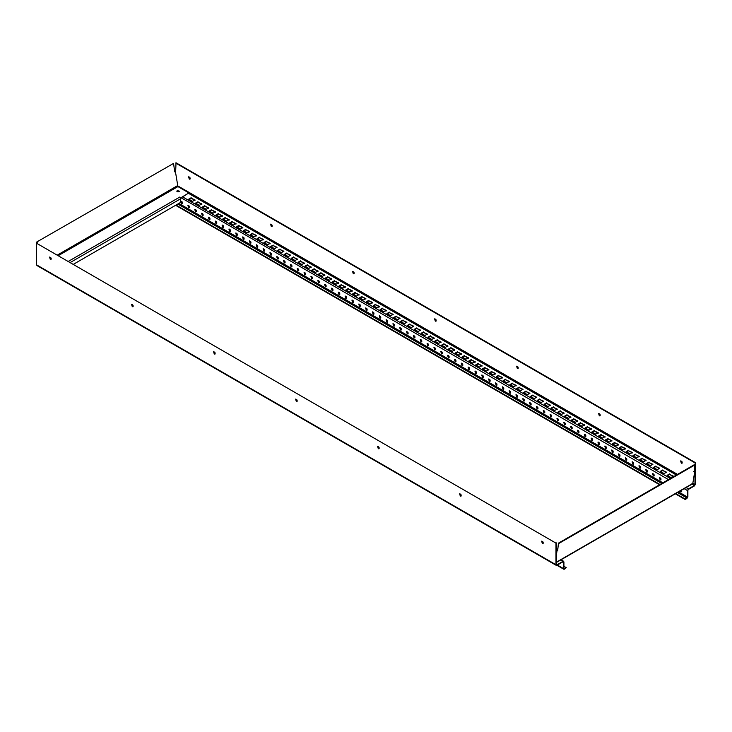 <?xml version="1.0" encoding="UTF-8"?>
<svg xmlns="http://www.w3.org/2000/svg" width="732" height="732" viewBox="0 0 732 732"><rect width="100%" height="100%" fill="white"/><g stroke="black" fill="none" stroke-linecap="round" stroke-linejoin="round"><path stroke-width="1.1" d="M441.588 345.605L444.04 344.186L447.874 346.401M444.04 344.186L447.874 345.925L445.413 347.343L441.588 345.138L444.04 343.711M434.753 341.661L437.214 340.243L441.039 342.448M437.214 340.243L441.039 341.981L438.578 343.4L434.753 341.185L437.214 339.767M421.083 333.774L423.544 332.346L427.369 334.561M423.544 332.346L427.369 334.085L424.908 335.503L421.083 333.298L423.544 331.88M414.248 329.821L416.709 328.403L420.534 330.617M416.709 328.403L420.534 330.141L418.073 331.559L414.248 329.354L416.709 327.927M407.413 325.877L409.874 324.459L413.699 326.664M409.874 324.459L413.699 326.197L411.238 327.616L407.413 325.401L409.874 323.983M400.578 321.934L403.039 320.515L406.864 322.721M403.039 320.515L406.864 322.254L404.412 323.672L400.578 321.458L403.039 320.04M393.743 317.99L396.204 316.572L400.038 318.777M396.204 316.572L400.038 318.301L397.577 319.728L393.743 317.514L396.204 316.096M386.908 314.046L389.369 312.619L393.203 314.833M389.369 312.619L393.203 314.357L390.742 315.776L386.908 313.57L389.369 312.152M380.082 310.094L382.534 308.675L386.368 310.89M382.534 308.675L386.368 310.414L383.907 311.832L380.082 309.627L382.534 308.199M373.247 306.15L375.708 304.732L379.533 306.937M375.708 304.732L379.533 306.47L377.072 307.888L373.247 305.674L375.708 304.256M366.412 302.206L368.873 300.788L372.698 302.993M368.873 300.788L372.698 302.517L370.236 303.945L366.412 301.73L368.873 300.312M359.577 298.263L362.038 296.844L365.863 299.049M362.038 296.844L365.863 298.574L363.401 299.992L359.577 297.787L362.038 296.368M352.742 294.319L355.203 292.892L359.028 295.106M355.203 292.892L359.028 294.63L356.566 296.048L352.742 293.843L355.203 292.425M345.907 290.366L348.368 288.948L352.193 291.162M348.368 288.948L352.193 290.686L349.731 292.105L345.907 289.899L348.368 288.472M339.072 286.422L341.533 285.004L345.358 287.209M341.533 285.004L345.358 286.743L342.905 288.161L339.072 285.947L341.533 284.528M332.237 282.479L334.698 281.061L338.532 283.266M334.698 281.061L338.532 282.79L336.07 284.217L332.237 282.003L334.698 280.585M325.401 278.535L327.863 277.108L331.697 279.322M327.863 277.108L331.697 278.846L329.235 280.264L325.401 278.059L327.863 276.641M318.576 274.582L321.028 273.164L324.862 275.378M321.028 273.164L324.862 274.903L322.4 276.321L318.576 274.116L321.028 272.697M311.74 270.639L314.202 269.22L318.027 271.435M314.202 269.22L318.027 270.959L315.565 272.377L311.74 270.172L314.202 268.745M304.905 266.695L307.367 265.277L311.192 267.482M307.367 265.277L311.192 267.015L308.73 268.434L304.905 266.219L307.367 264.801M298.07 262.751L300.532 261.333L304.356 263.538M300.532 261.333L304.356 263.062L301.895 264.49L298.07 262.276L300.532 260.857M291.235 258.808L293.697 257.38L297.521 259.595M293.697 257.38L297.521 259.119L295.06 260.537L291.235 258.332L293.697 256.914M284.4 254.855L286.862 253.437L290.686 255.651M286.862 253.437L290.686 255.175L288.225 256.593L284.4 254.388L286.862 252.961M277.565 250.911L280.027 249.493L283.851 251.698M280.027 249.493L283.851 251.232L281.399 252.65L277.565 250.435L280.027 249.017M270.73 246.968L273.192 245.549L277.025 247.755M273.192 245.549L277.025 247.279L274.564 248.706L270.73 246.492L273.192 245.074M263.895 243.024L266.357 241.606L270.19 243.811M266.357 241.606L270.19 243.335L267.729 244.763L263.895 242.548L266.357 241.13M257.069 239.08L259.521 237.653L263.355 239.867M259.521 237.653L263.355 239.391L260.894 240.81L257.069 238.605L259.521 237.186M250.234 235.128L252.696 233.709L256.52 235.924M252.696 233.709L256.52 235.448L254.059 236.866L250.234 234.661L252.696 233.234M243.399 231.184L245.861 229.766L249.685 231.971M245.861 229.766L249.685 231.504L247.224 232.922L243.399 230.708L245.861 229.29M236.564 227.24L239.025 225.822L242.85 228.027M239.025 225.822L242.85 227.551L240.389 228.979L236.564 226.764L239.025 225.346M229.729 223.297L232.19 221.869L236.015 224.084M232.19 221.869L236.015 223.608L233.554 225.026L229.729 222.821L232.19 221.403M222.894 219.353L225.355 217.926L229.18 220.14M225.355 217.926L229.18 219.664L226.719 221.082L222.894 218.877L225.355 217.459M216.059 215.4L218.52 213.982L222.345 216.196M218.52 213.982L222.345 215.72L219.893 217.139L216.059 214.934L218.52 213.506M209.224 211.457L211.685 210.038L215.519 212.243M211.685 210.038L215.519 211.777L213.058 213.195L209.224 210.981L211.685 209.562M202.398 207.513L204.85 206.095L208.684 208.3M204.85 206.095L208.684 207.824L206.223 209.251L202.398 207.037L204.85 205.619M195.563 203.569L198.015 202.142L201.849 204.356M198.015 202.142L201.849 203.88L199.388 205.299L195.563 203.093L198.015 201.675M188.728 199.616L191.189 198.198L195.014 200.412M191.189 198.198L195.014 199.937L192.553 201.355L188.728 199.15L191.189 197.722M177.464 191.83L178.947 191.83M177.327 191.775L179.075 191.775M427.918 337.717L430.379 336.299L434.204 338.504M430.379 336.299L434.204 338.028L431.743 339.456L427.918 337.242L430.379 335.823M667.108 475.809L669.57 474.391L673.394 476.605M669.57 474.391L673.394 476.129L670.933 477.548L667.108 475.343L669.57 473.915M660.273 471.866L662.735 470.447L666.559 472.652M662.735 470.447L666.559 472.186L664.098 473.604L660.273 471.39L662.735 469.971M653.438 467.922L655.899 466.504L659.724 468.709M655.899 466.504L659.724 468.233L657.263 469.66L653.438 467.446L655.899 466.028M646.603 463.978L649.064 462.551L652.889 464.765M649.064 462.551L652.889 464.289L650.428 465.708L646.603 463.502L649.064 462.084M639.768 460.025L642.229 458.607L646.054 460.821M642.229 458.607L646.054 460.346L643.602 461.764L639.768 459.559L642.229 458.131M632.933 456.082L635.394 454.663L639.228 456.869M635.394 454.663L639.228 456.402L636.767 457.82L632.933 455.606L635.394 454.188M626.107 452.138L628.559 450.72L632.393 452.925M628.559 450.72L632.393 452.458L629.932 453.877L626.107 451.662L628.559 450.244M619.272 448.194L621.733 446.776L625.558 448.981M621.733 446.776L625.558 448.506L623.097 449.933L619.272 447.719L621.733 446.3M612.437 444.251L614.898 442.823L618.723 445.038M614.898 442.823L618.723 444.562L616.262 445.98L612.437 443.775L614.898 442.357M605.602 440.298L608.063 438.88L611.888 441.094M608.063 438.88L611.888 440.618L609.427 442.037L605.602 439.831L608.063 438.404M598.767 436.354L601.228 434.936L605.053 437.141M601.228 434.936L605.053 436.675L602.592 438.093L598.767 435.879L601.228 434.46M591.932 432.411L594.393 430.992L598.218 433.198M594.393 430.992L598.218 432.722L595.757 434.149L591.932 431.935L594.393 430.517M585.097 428.467L587.558 427.049L591.383 429.254M587.558 427.049L591.383 428.778L588.921 430.196L585.097 427.991L587.558 426.573M578.262 424.523L580.723 423.096L584.548 425.31M580.723 423.096L584.548 424.835L582.096 426.253L578.262 424.048L580.723 422.629M571.427 420.571L573.888 419.152L577.722 421.367M573.888 419.152L577.722 420.891L575.261 422.309L571.427 420.104L573.888 418.677M564.601 416.627L567.053 415.209L570.887 417.414M567.053 415.209L570.887 416.947L568.425 418.365L564.601 416.151L567.053 414.733M557.766 412.683L560.227 411.265L564.052 413.47M560.227 411.265L564.052 412.994L561.59 414.422L557.766 412.208L560.227 410.789M550.931 408.74L553.392 407.312L557.217 409.527M553.392 407.312L557.217 409.051L554.755 410.469L550.931 408.264L553.392 406.846M544.096 404.787L546.557 403.369L550.382 405.583M546.557 403.369L550.382 405.107L547.92 406.525L544.096 404.32L546.557 402.893M537.261 400.843L539.722 399.425L543.547 401.639M539.722 399.425L543.547 401.163L541.085 402.582L537.261 400.377L539.722 398.949M530.426 396.9L532.887 395.481L536.712 397.686M532.887 395.481L536.712 397.22L534.25 398.638L530.426 396.424L532.887 395.005M523.59 392.956L526.052 391.538L529.877 393.743M526.052 391.538L529.877 393.267L527.415 394.694L523.59 392.48L526.052 391.062M516.755 389.012L519.217 387.585L523.041 389.799M519.217 387.585L523.041 389.323L520.589 390.742L516.755 388.536L519.217 387.118M509.92 385.059L512.382 383.641L516.216 385.856M512.382 383.641L516.216 385.38L513.754 386.798L509.92 384.593L512.382 383.165M503.094 381.116L505.547 379.698L509.381 381.903M505.547 379.698L509.381 381.436L506.919 382.854L503.094 380.64L505.547 379.222M496.259 377.172L498.721 375.754L502.545 377.959M498.721 375.754L502.545 377.483L500.084 378.911L496.259 376.696L498.721 375.278M489.424 373.228L491.886 371.81L495.71 374.015M491.886 371.81L495.71 373.54L493.249 374.967L489.424 372.753L491.886 371.334M482.589 369.285L485.051 367.857L488.875 370.072M485.051 367.857L488.875 369.596L486.414 371.014L482.589 368.809L485.051 367.391M475.754 365.332L478.216 363.914L482.04 366.128M478.216 363.914L482.04 365.652L479.579 367.071L475.754 364.865L478.216 363.438M468.919 361.388L471.381 359.97L475.205 362.175M471.381 359.97L475.205 361.709L472.744 363.127L468.919 360.913L471.381 359.494M462.084 357.445L464.546 356.027L468.37 358.232M464.546 356.027L468.37 357.756L465.918 359.183L462.084 356.969L464.546 355.551M455.249 353.501L457.71 352.074L461.535 354.288M457.71 352.074L461.535 353.812L459.083 355.23L455.249 353.025L457.71 351.607M452.248 351.287L448.414 349.082L450.875 347.663L454.709 349.869L452.248 351.287M448.414 349.557L450.875 347.663M450.875 348.13L454.709 350.344M681.492 491.648L680.403 490.861M681.346 490.321L681.318 491.822L680.001 491.099M182.607 203.615L181.316 201.382M181.756 203.725L181.079 201.446C182.424 201.73 182.872 202.517 182.433 203.789L181.756 203.725M189.442 207.568L188.151 205.326M188.591 207.668L187.914 205.39C189.259 205.674 189.707 206.461 189.268 207.732L188.591 207.668M196.277 211.511L194.987 209.279M195.426 211.612L194.749 209.343C196.094 209.626 196.542 210.404 196.103 211.685L195.426 211.612M203.103 215.455L201.822 213.222M202.261 215.565L201.584 213.286C202.929 213.57 203.377 214.348 202.938 215.629L202.261 215.565M209.938 219.399L208.647 217.166M209.087 219.509L208.419 217.23C209.764 217.514 210.212 218.292 209.764 219.573L209.087 219.509M216.773 223.342L215.483 221.11M215.922 223.452L215.245 221.174C216.599 221.457 217.047 222.244 216.599 223.516L215.922 223.452M223.608 227.295L222.318 225.053M222.757 227.396L222.08 225.117C223.425 225.401 223.882 226.188 223.434 227.469L222.757 227.396M230.443 231.239L229.153 229.006M229.592 231.339L228.915 229.07C230.26 229.354 230.717 230.132 230.269 231.413L229.592 231.339M237.278 235.182L235.988 232.95M236.427 235.292L235.75 233.014C237.095 233.298 237.552 234.075 237.104 235.356L236.427 235.292M244.113 239.126L242.823 236.893M243.262 239.236L242.585 236.958C243.93 237.241 244.378 238.019 243.939 239.3L243.262 239.236M250.948 243.07L249.658 240.837M250.097 243.18L249.42 240.901C250.765 241.185 251.213 241.972 250.774 243.244L250.097 243.18M257.783 247.023L256.493 244.79M256.932 247.123L256.255 244.845C257.6 245.129 258.048 245.915 257.609 247.196L256.932 247.123M264.609 250.966L263.328 248.734M263.767 251.067L263.09 248.798C264.435 249.081 264.883 249.859 264.435 251.14L263.767 251.067M271.444 254.91L270.154 252.677M270.593 255.02L269.925 252.741C271.27 253.025 271.718 253.803 271.27 255.084L270.593 255.02M278.279 258.853L276.989 256.621M277.428 258.963L276.751 256.685C278.105 256.969 278.553 257.746 278.105 259.027L277.428 258.963M285.114 262.797L283.824 260.565M284.263 262.907L283.586 260.629C284.931 260.912 285.388 261.699 284.94 262.971L284.263 262.907M291.949 266.75L290.659 264.517M291.098 266.851L290.421 264.581C291.766 264.865 292.224 265.643 291.775 266.924L291.098 266.851M298.784 270.694L297.494 268.461M297.933 270.803L297.256 268.525C298.601 268.809 299.059 269.586 298.61 270.867L297.933 270.803M305.619 274.637L304.329 272.405M304.768 274.747L304.091 272.469C305.436 272.752 305.885 273.53 305.445 274.811L304.768 274.747M312.454 278.581L311.164 276.348M311.603 278.691L310.926 276.412C312.271 276.696 312.72 277.483 312.28 278.755L311.603 278.691M319.289 282.534L317.999 280.292M318.438 282.634L317.761 280.356C319.106 280.64 319.555 281.427 319.115 282.698L318.438 282.634M326.115 286.477L324.825 284.245M325.273 286.578L324.596 284.309C325.941 284.592 326.39 285.37 325.941 286.651L325.273 286.578M332.95 290.421L331.66 288.188M332.099 290.531L331.422 288.252C332.776 288.536 333.225 289.314 332.776 290.595L332.099 290.531M339.785 294.365L338.495 292.132M338.934 294.474L338.257 292.196C339.611 292.48 340.06 293.257 339.611 294.538L338.934 294.474M346.62 298.308L345.33 296.076M345.769 298.418L345.092 296.14C346.437 296.423 346.895 297.21 346.446 298.482L345.769 298.418M353.455 302.261L352.165 300.029M352.604 302.362L351.927 300.083C353.272 300.367 353.73 301.154 353.282 302.435L352.604 302.362M360.29 306.205L359 303.972M359.439 306.305L358.762 304.036C360.107 304.32 360.565 305.098 360.117 306.379L359.439 306.305M367.125 310.148L365.835 307.916M366.275 310.258L365.597 307.98C366.942 308.263 367.391 309.041 366.952 310.322L366.275 310.258M373.961 314.092L372.67 311.859M373.11 314.202L372.432 311.923C373.778 312.207 374.226 312.985 373.787 314.266L373.11 314.202M380.796 318.036L379.505 315.803M379.945 318.146L379.268 315.867C380.613 316.151 381.061 316.938 380.622 318.21L379.945 318.146M387.621 321.988L386.331 319.756M386.78 322.089L386.103 319.811C387.448 320.104 387.896 320.881 387.448 322.162L386.78 322.089M394.457 325.932L393.166 323.7M393.606 326.033L392.928 323.764C394.283 324.047 394.731 324.825 394.283 326.106L393.606 326.033M401.292 329.876L400.001 327.643M400.441 329.986L399.764 327.707C401.118 327.991 401.566 328.769 401.118 330.05L400.441 329.986M408.127 333.819L406.836 331.587M407.276 333.929L406.599 331.651C407.944 331.935 408.401 332.721 407.953 333.993L407.276 333.929M414.962 337.763L413.672 335.531M414.111 337.873L413.434 335.595C414.779 335.878 415.236 336.665 414.788 337.937L414.111 337.873M421.797 341.716L420.507 339.483M420.946 341.817L420.269 339.547C421.614 339.831 422.071 340.609 421.623 341.89L420.946 341.817M428.632 345.66L427.342 343.427M427.781 345.769L427.104 343.491C428.449 343.775 428.897 344.552 428.458 345.833L427.781 345.769M435.467 349.603L434.177 347.371M434.616 349.713L433.939 347.435C435.284 347.718 435.732 348.496 435.293 349.777L434.616 349.713M442.302 353.547L441.012 351.314M441.451 353.657L440.774 351.378C442.119 351.662 442.567 352.449 442.128 353.721L441.451 353.657M449.128 357.5L447.838 355.258M448.286 357.6L447.609 355.322C448.954 355.606 449.402 356.393 448.954 357.673L448.286 357.6M455.963 361.443L454.673 359.211M455.112 361.544L454.435 359.275C455.789 359.558 456.237 360.336 455.789 361.617L455.112 361.544M462.798 365.387L461.508 363.154M461.947 365.497L461.27 363.218C462.624 363.502 463.072 364.28 462.624 365.561L461.947 365.497M469.633 369.331L468.343 367.098M468.782 369.44L468.105 367.162C469.45 367.446 469.907 368.223 469.459 369.504L468.782 369.44M476.468 373.274L475.178 371.042M475.617 373.384L474.94 371.106C476.285 371.389 476.742 372.176 476.294 373.448L475.617 373.384M483.303 377.227L482.013 374.994M482.452 377.328L481.775 375.049C483.12 375.333 483.578 376.12 483.129 377.401L482.452 377.328M490.138 381.171L488.848 378.938M489.287 381.271L488.61 379.002C489.955 379.286 490.403 380.064 489.964 381.345L489.287 381.271M496.973 385.114L495.683 382.882M496.122 385.224L495.445 382.946C496.79 383.229 497.238 384.007 496.799 385.288L496.122 385.224M503.808 389.058L502.518 386.825M502.957 389.168L502.28 386.889C503.625 387.173 504.074 387.951 503.634 389.232L502.957 389.168M510.634 393.002L509.344 390.769M509.792 393.111L509.115 390.833C510.46 391.117 510.909 391.904 510.46 393.175L509.792 393.111M517.469 396.954L516.179 394.722M516.618 397.055L515.941 394.786C517.295 395.07 517.744 395.847 517.295 397.128L516.618 397.055M524.304 400.898L523.014 398.666M523.453 401.008L522.776 398.73C524.13 399.013 524.579 399.791 524.13 401.072L523.453 401.008M531.139 404.842L529.849 402.609M530.288 404.952L529.611 402.673C530.956 402.957 531.414 403.735 530.965 405.016L530.288 404.952M537.974 408.785L536.684 406.553M537.123 408.895L536.446 406.617C537.791 406.901 538.249 407.687 537.8 408.959L537.123 408.895M544.809 412.738L543.519 410.496M543.958 412.839L543.281 410.56C544.626 410.844 545.084 411.631 544.635 412.903L543.958 412.839M551.644 416.682L550.354 414.449M550.793 416.783L550.116 414.513C551.461 414.797 551.91 415.575 551.471 416.856L550.793 416.783M558.479 420.625L557.189 418.393M557.628 420.735L556.951 418.457C558.296 418.741 558.745 419.518 558.306 420.799L557.628 420.735M565.305 424.569L564.024 422.337M564.463 424.679L563.786 422.401C565.131 422.684 565.58 423.462 565.141 424.743L564.463 424.679M572.14 428.513L570.85 426.28M571.299 428.623L570.621 426.344C571.966 426.628 572.415 427.415 571.966 428.687L571.299 428.623M578.975 432.466L577.685 430.224M578.124 432.566L577.447 430.288C578.802 430.572 579.25 431.358 578.802 432.639L578.124 432.566M585.81 436.409L584.52 434.177M584.959 436.51L584.282 434.241C585.637 434.524 586.085 435.302 585.637 436.583L584.959 436.51M592.646 440.353L591.355 438.12M591.795 440.463L591.117 438.184C592.462 438.468 592.92 439.246 592.472 440.527L591.795 440.463M599.481 444.297L598.19 442.064M598.63 444.406L597.952 442.128C599.298 442.412 599.755 443.189 599.307 444.47L598.63 444.406M606.316 448.24L605.025 446.008M605.465 448.35L604.788 446.072C606.133 446.355 606.59 447.142 606.142 448.414L605.465 448.35M613.151 452.193L611.861 449.96M612.3 452.294L611.623 450.015C612.968 450.299 613.416 451.086 612.977 452.367L612.3 452.294M619.986 456.137L618.696 453.904M619.135 456.237L618.458 453.968C619.803 454.252 620.251 455.03 619.812 456.31L619.135 456.237M626.812 460.08L625.531 457.848M625.97 460.19L625.293 457.912C626.638 458.195 627.086 458.973 626.647 460.254L625.97 460.19M633.647 464.024L632.357 461.791M632.805 464.134L632.128 461.855C633.473 462.139 633.921 462.926 633.473 464.198L632.805 464.134M640.482 467.968L639.192 465.735M639.631 468.077L638.954 465.799C640.308 466.083 640.756 466.87 640.308 468.141L639.631 468.077M647.317 471.92L646.027 469.688M646.466 472.021L645.789 469.752C647.143 470.036 647.591 470.813 647.143 472.094L646.466 472.021M654.152 475.864L652.862 473.631M653.301 475.974L652.624 473.696C653.969 473.979 654.426 474.757 653.978 476.038L653.301 475.974M660.987 479.808L659.697 477.575M660.136 479.918L659.459 477.639C660.804 477.923 661.261 478.701 660.813 479.982L660.136 479.918M675.307 493.807L685.152 499.489L686.927 498.455L687.879 496.799L687.879 490.33L688.428 489.388L694.439 485.911L695.4 484.255L695.4 462.633L176.019 162.769L175.607 172.944M682.169 463.082L680.879 460.849M681.318 463.182L680.641 460.913C681.995 461.197 682.444 461.974 681.995 463.255L681.318 463.182M190.119 179.001L188.829 176.76M189.268 179.102L188.6 176.824C189.945 177.107 190.393 177.894 189.945 179.166L189.268 179.102M272.13 226.344L270.84 224.111M271.279 226.453L270.602 224.175C271.947 224.459 272.405 225.236 271.956 226.517L271.279 226.453M354.142 273.695L352.851 271.453M353.291 273.795L352.614 271.517C353.959 271.801 354.407 272.588 353.968 273.869L353.291 273.795M436.144 321.037L434.854 318.804M435.293 321.147L434.625 318.868C435.97 319.152 436.418 319.93 435.97 321.211L435.293 321.147M518.155 368.388L516.865 366.156M517.304 368.489L516.627 366.21C517.972 366.503 518.43 367.281 517.982 368.562L517.304 368.489M600.167 415.73L598.877 413.498M599.316 415.84L598.639 413.562C599.984 413.845 600.432 414.623 599.993 415.904L599.316 415.84M694.988 464.491L695.4 462.633M694.988 462.871L175.607 163.007M675.718 493.569L685.152 499.014L686.927 497.989L687.476 497.037L687.476 490.568L688.428 488.912L694.439 485.435L694.988 484.493L694.988 466.357M176.009 205.07L660.017 484.502M175.607 205.299L659.605 484.74M685.152 499.489L685.152 499.014M555.981 543.126L36.6 243.262L555.981 543.126L555.981 564.747L556.942 565.296L562.954 561.828L563.503 562.139L563.503 568.608L564.463 569.167L566.239 567.666L563.914 566.321M562.954 561.828L563.503 562.139L562.954 561.828M37.561 265.432L36.6 264.883L36.6 243.262M36.6 264.883L563.786 569.231M50.27 259.357L50.947 259.421C51.386 258.149 50.938 257.362 49.593 257.078L50.27 259.357M49.831 257.014L51.121 259.247M542.321 543.437L542.998 543.51C543.437 542.229 542.988 541.442 541.643 541.158L542.321 543.437M541.881 541.104L543.171 543.336M460.309 496.095L460.986 496.159C461.435 494.878 460.977 494.1 459.632 493.816L460.309 496.095M459.87 493.752L461.16 495.985M378.298 448.743L378.975 448.808C379.423 447.536 378.975 446.749 377.62 446.465L378.298 448.743M377.858 446.401L379.149 448.643M296.295 401.401L296.972 401.465C297.412 400.184 296.963 399.407 295.618 399.123L296.295 401.401M295.856 399.059L297.146 401.292M214.284 354.05L214.961 354.114C215.409 352.842 214.952 352.055 213.607 351.772L214.284 354.05M213.845 351.708L215.135 353.94M132.272 306.708L132.95 306.772C133.398 305.491 132.95 304.713 131.595 304.43L132.272 306.708M131.833 304.366L133.123 306.598M556.393 542.888L556.393 564.509L556.942 564.82L562.954 561.353L563.914 561.902L563.914 568.38L564.463 568.691L566.239 567.666M556.393 564.509L556.942 564.82L556.393 564.509M560.63 560.007L563.914 561.902M563.914 568.38L564.463 568.691L563.914 568.38M557.354 565.058L564.463 569.167M556.393 551.882L556.604 550.638L557.683 550.556L558.452 543.144L694.86 464.39L694.092 471.801L694.778 471.408L693.689 471.49M558.855 543.455L695.263 464.701M557.683 550.556L558.452 543.144M556.604 550.638L557.281 550.244M556.393 554.655L557.006 550.949M694.778 471.408L692.801 483.422L691.859 483.788M176.915 191.418L179.486 191.418M177.245 190.622L179.55 191.18L176.851 191.18L177.245 190.622M73.639 264.17L180.795 202.306L180.63 197.942L188.865 192.909L177.913 186.596L175.396 171.471L174.317 171.709M180.795 198.043L188.865 192.909M668.49 479.606L180.795 197.567M36.737 242.018L173.548 163.41L36.737 242.018L36.884 243.097M37.14 242.164L37.277 243.18M175.396 171.471L174.719 171.864L173.548 163.41M694.988 484.493L692.829 483.248M677.512 474.4L177.354 185.644M188.728 193.468L676.423 475.031M692.124 484.099L694.439 485.435M688.428 488.912L686.104 487.567M670.402 478.508L182.707 196.935M684.191 488.674L687.476 490.568M687.476 497.037L678.591 491.913M662.89 482.846L178.882 203.405M177.794 204.036L661.792 483.477M677.493 492.544L686.927 497.989M556.393 549.988L557.427 549.393M692.801 483.422L556.393 562.176M70.501 262.358L180.795 198.674M179.843 197.018L68.579 261.251M58.587 255.477L177.913 186.596M177.373 185.754L57.599 254.91M51.213 258.597L50.508 259M36.884 265.496L556.265 565.36M563.631 561.288L561.032 559.779M557.51 548.89L556.393 549.531M692.536 483.861L556.393 562.46"/></g></svg>

